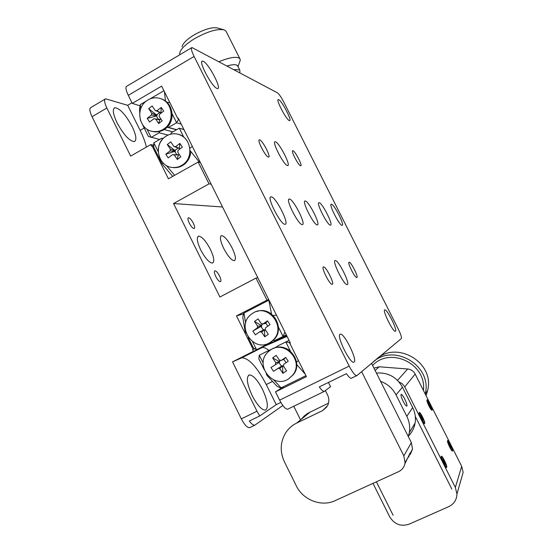 <?xml version="1.0" encoding="UTF-8"?>
<svg xmlns="http://www.w3.org/2000/svg" width="553" height="553" viewBox="0 0 553 553"><rect width="100%" height="100%" fill="white"/><g stroke="black" fill="none" stroke-linecap="round" stroke-linejoin="round"><path stroke-width="0.83" d="M132.174 126.589C125.669 114.651 119.904 108.36 114.886 107.717C112.266 109.045 112.978 114.042 117.015 122.718C123.658 134.808 129.43 141.112 134.317 141.616C136.93 140.206 136.218 135.195 132.174 126.589M262.53 389.43C257.477 379.856 253.053 375.024 249.265 374.948C245.981 377.111 246.942 383.996 252.154 395.595C257.29 405.273 261.714 410.112 265.426 410.112C268.703 407.782 267.735 400.884 262.53 389.43M200.711 249.908C197.068 242.007 196.363 237.417 198.589 236.138C201.907 236.449 205.834 240.832 210.361 249.292C214.004 257.131 214.716 261.728 212.497 263.076C209.234 262.834 205.308 258.445 200.711 249.908M223.723 248.442C220.294 241.067 219.541 236.802 221.456 235.633C224.352 235.958 227.905 240.05 232.101 247.917C235.53 255.237 236.283 259.509 234.382 260.74C231.527 260.477 227.981 256.378 223.723 248.442M219.527 275.961C217.744 272.615 216.202 270.894 214.903 270.797C213.983 271.35 214.274 273.258 215.781 276.528C217.578 279.88 219.119 281.608 220.412 281.691C221.324 281.124 221.034 279.217 219.527 275.961M193.329 223.198C191.449 219.7 189.817 217.889 188.449 217.758C187.571 218.255 187.847 220.046 189.271 223.129C191.165 226.64 192.79 228.451 194.151 228.576C195.029 228.064 194.76 226.274 193.329 223.198M146.379 147.084C145.301 142.197 143.22 136.626 140.13 130.37L127.695 105.312L105.588 98.807C103.95 99.623 104.372 102.692 106.853 108.008L130.667 156.105L150.775 144.561L153.769 145.218M127.695 105.312L131.98 102.789M250.101 427.483L249.652 427.69C247.246 427.745 244.467 424.808 241.329 418.877L256.972 411.218L259.772 415.932L276.237 404.651L266.263 384.549C256.993 366.936 248.836 358.026 241.792 357.812L232.53 361.856L256.972 411.218M106.853 108.008L92.047 116.752L241.329 418.877M92.047 116.752C89.586 111.457 89.213 108.374 90.927 107.51L105.049 99.125M259.772 415.932L249.334 421.027C251.567 424.02 253.392 425.409 254.815 425.181L282.846 405.487M280.841 402.404L276.237 404.651M268.876 350.443C266.131 348.169 263.864 347.215 262.074 347.567L253.412 351.307L252.59 349.655L254.781 348.708M252.59 349.655L254.739 348.687M253.115 349.392L236.49 315.908L243.52 313.841M236.49 315.908L266.981 300.155L268.751 299.678M266.981 300.155L255.998 278.104L257.829 277.779M255.998 278.104L219.914 297.002L173.552 203.539L222.541 206.988M173.552 203.539L209.02 183.852L211.156 184.149M209.02 183.852L198.161 162.064L200.366 162.499M198.161 162.064L168.416 178.792L152.082 145.888L153.755 146.248M152.082 145.888L151.577 146.179L150.775 144.561M232.53 361.856L253.412 351.307M332.235 284.311C334.848 284.035 325.89 266.159 323.519 266.905L323.498 266.905C320.726 266.905 329.816 285.134 332.18 284.325L332.235 284.311M356.816 277.516C358.849 277.343 350.948 261.624 349.137 262.246L349.13 262.246C346.973 262.198 354.978 278.194 356.775 277.523L356.816 277.516M300.555 165.796L300.721 165.81C302.795 165.921 295.191 151.128 292.952 150.699L292.758 150.672C290.643 150.513 298.413 165.568 300.555 165.796M268.336 157.052L268.585 157.08C271.219 157.17 262.613 140.476 259.71 139.874L259.419 139.84C256.723 139.681 265.544 156.706 268.336 157.052M317.263 224.884L317.353 224.884C320.892 224.967 308.692 200.912 305.249 200.988L305.076 200.988C301.44 200.767 314.042 225.479 317.263 224.884M285.009 224.297L285.154 224.29C289.751 224.311 275.829 196.82 271.246 196.833L270.991 196.833C266.249 196.64 280.717 224.981 285.009 224.297M302.263 224.615L302.373 224.608C306.39 224.663 293.38 199.004 289.426 199.059L289.226 199.059C285.092 198.845 298.558 225.244 302.263 224.615M330.431 225.126L330.507 225.126C333.646 225.23 322.164 202.585 319.136 202.688L318.998 202.688C315.77 202.46 327.604 225.679 330.431 225.126M342.086 225.341L342.155 225.341C344.954 225.465 334.102 204.071 331.427 204.195L331.309 204.195C328.427 203.96 339.59 225.866 342.086 225.341M287.422 165.554L287.705 165.575C291.134 165.713 279.265 142.626 275.477 141.803L275.111 141.755C271.585 141.499 283.862 165.223 287.422 165.554M347.284 284.581C350.63 284.173 338.256 259.557 335.208 260.539L335.194 260.539C331.551 260.408 344.173 285.707 347.208 284.601L347.284 284.581M395.478 331.24C397.697 330.252 387.093 308.975 384.819 309.825L384.701 309.86C382.261 310.433 393.059 332.242 395.326 331.302L395.478 331.24M354.086 362.091C357.694 360.238 344.27 332.92 340.378 334.157L340.123 334.24C336.127 335.381 349.849 363.611 353.747 362.229L354.086 362.091M216.9 88.418L217.647 88.57C221.905 88.715 208.702 63.602 203.324 61.335L202.433 61.113C198.043 60.83 211.799 86.773 216.9 88.418M289.274 120.575L289.62 120.644C292.274 120.837 281.94 100.922 278.726 99.651L278.311 99.554C275.588 99.27 286.226 119.683 289.274 120.575M330.542 386.651L324.272 391.427C323.111 391.517 321.459 390.01 319.316 386.893L346.489 373.641C348.597 376.8 350.18 378.363 351.238 378.321L356.982 375.542L401.367 338.526C401.831 337.427 400.835 334.358 398.402 329.332L283.786 102.084C281.207 97.162 279.106 94.086 277.488 92.869L191.953 47.537C190.785 48.076 191.497 51.049 194.096 56.454L349.199 366.093C352.406 372.204 354.895 375.397 356.678 375.681M284.104 386.402L275.512 391.849L279.624 400.137C282.79 406.13 285.466 409.158 287.657 409.22L288.051 409.04M275.512 391.849L306.438 376.634L289.827 343.309L290.366 343.04L178.322 118.287L177.81 118.577L161.628 86.123L132.278 103.383L128.289 95.344L194.096 56.454M191.573 47.765L126.81 86.206C125.282 86.959 125.78 90.001 128.289 95.344M140.033 105.81L132.278 103.383M178.591 118.826L177.81 118.577M404.886 463.794L410.139 452.948L408.626 457.186M330.072 387.017L330.597 386.761L328.441 382.441M410.271 454.497L412.51 449.105L411.356 442.628L371.561 363.383L361.621 371.671L403.835 455.852L405.059 462.73C404.437 466.863 402.266 469.85 398.554 471.681L335.236 500.61C321.493 507.232 302.996 500.085 296.249 485.748L284.401 461.824C279.832 451.822 280.198 442.241 285.507 433.096C288.307 428.699 292.039 425.354 296.712 423.066L322.496 410.658L327.57 405.695C329.256 402.162 329.249 398.568 327.542 394.911L325.413 390.653M300.797 419.706L304.364 415.849L307.883 413.25L328.51 403.144M404.789 399.148C403.192 396.079 402.003 394.476 401.215 394.324C400.607 394.946 401.257 397.268 403.165 401.305C404.775 404.381 405.964 405.992 406.745 406.13C407.347 405.487 406.697 403.165 404.789 399.148M376.413 373.047C387.902 372.259 396.577 376.959 402.432 387.155L412.697 407.561C415.151 412.552 415.946 417.736 415.082 423.107C414.197 428.077 412.013 432.342 408.529 435.909M408.314 436.573L409.317 432.626C410.215 426.992 409.379 421.559 406.808 416.319L396.045 394.904C392.623 388.365 387.466 383.844 380.582 381.335M293.767 406.248L300.555 419.907M239.857 72.837L239.884 70.307L239.283 69.83L233.788 69.609M236.967 65.219C235.191 64.321 231.88 64.583 227.034 66.007C233.497 64.162 237.119 64.279 237.894 66.346L236.967 65.219M182.082 46.867C182.656 43.5 186.638 39.526 194.034 34.943C204.181 29.274 212.013 26.952 217.516 27.982L223.654 29.738M226.412 31.963L225.956 31.065L224.034 29.848C217.211 28.583 207.41 31.507 194.628 38.634C185.338 44.385 180.347 49.335 179.663 53.475L179.829 54.733M218.947 61.701C230.062 57.215 237.016 56.185 239.822 58.618L240.306 60.118L239.408 62.689M290.297 342.908L285.777 341.878L290.346 351.051C286.33 347.858 281.857 346.641 276.942 347.415L277.343 346.13L289.039 340.385M263.173 363.024L259.295 355.22L267.652 351.01L268.689 351.376M277.191 346.613L267.652 351.01M305.954 375.653L280.813 387.999L277.164 386.374L267.168 375.66L266.2 373.704M264.078 369.439L258.852 358.904L259.295 355.22M305.201 374.146L296.698 364.545M273.749 379.946L281.124 387.874M296.553 362.326L298.378 360.459M267.168 375.66L267.804 375.729M286.316 334.924L274.585 340.6L273.327 340.157C276.887 336.653 278.594 332.332 278.456 327.189L283.018 336.342L284.94 332.159M286.565 335.422L274.585 340.6M265.26 344.374L264.915 345.494L256.557 349.71L287.042 336.376M286.827 335.947L264.915 345.494M252.659 341.858L256.557 349.71L253.405 347.934L248.117 337.289M246.009 333.044L245.103 331.226L242.781 317.146L243.659 313.233L268.965 300.113M243.935 313.033L245.622 323.125M271.544 314.049L268.827 300.175M245.394 330.701L245.103 331.226M276.438 315.106L273.223 315.486M176.642 129.706L167.262 127.052C170.67 123.374 172.294 118.957 172.128 113.807L176.594 122.766L181.246 124.148M160.805 98.69L161.241 98.842C173.276 102.236 175.965 121.266 165.478 128.655C161.718 131.448 157.619 132.43 153.167 131.6L159.547 131.503L159.174 132.803L168.043 135.084M147.05 129.208L151.135 137.434L159.174 132.803M142.639 124.847L148.411 136.473L159.644 139.467M164.206 129.547L172.868 131.877M167.124 127.197L176.483 129.803M168.485 127.439L176.594 122.766L178.737 119.116M139.757 112.923L139.48 109.204L140.344 104.572L146.199 101.144M149.987 98.918L163.93 90.74M140.573 120.692L140.255 119.628M165.465 101.04L164.455 91.791M140.344 104.572L140.676 108.934M169.757 102.436L167.096 102.429M161.856 138.202L163.073 138.589C159.679 142.245 158.068 146.628 158.241 151.736L153.81 142.819L161.856 138.202L163.142 138.513M183.976 129.637L179.296 128.185L183.762 137.158C179.863 134.144 175.536 133.149 170.794 134.151L171.174 132.844L179.296 128.185L183.914 129.499M172.667 176.4L161.884 163.605L153.741 147.202L153.81 142.819M166.377 165.478L174.624 175.301M199.55 162.34L189.983 150.457M161.884 163.605L163.384 163.218M189.845 148.273L192.32 146.365M262.793 323.837L261.769 324.984L261.41 327.093L263.09 329.588L265.475 329.954M271.468 341.664L273.306 340.185C286.233 329.201 272.608 305.47 256.882 311.484M270.839 341.941L272.677 340.448C287.546 327.666 267.7 301.89 252.161 313.682L252.009 313.786C234.444 325.15 254.021 354.528 270.839 341.941M263.899 329.934L259.799 331.745L255.375 334.835L252.845 331.053L257.269 327.964L261.396 326.194L252.845 331.053M265.399 323.394L265.799 323.118L266.214 323.733L265.399 323.394L263.028 323.94L267.472 320.83L270.016 324.625L265.564 327.729L265.24 329.609L268.364 334.268L264.742 336.784L261.624 332.125L264.272 330.01L264.548 330.424L265.495 329.989M267.472 320.83L265.799 323.118M261.182 325.392L254.477 321.438L257.587 326.09L261.465 325.814L261.182 325.392L262.661 323.788M263.449 330.134L261.002 326.47M266.214 323.733L267.852 326.132M254.477 321.438L258.078 318.908L261.196 323.56L263.028 323.94M264.742 336.784L264.548 330.424M259.799 331.745L261.624 332.125M257.587 326.09L257.269 327.964M280.378 360.197L279.403 361.876L279.355 363.148L281.035 365.664L283.482 366.038M288.728 378.75L293.366 374.63C304.171 361.752 287.353 340.683 272.802 348.763M289.053 378.535L292.786 374.982C304.44 361.047 284.394 339.266 270.134 350.243L268.032 351.985C253.661 364.883 273.528 390.1 289.053 378.535M281.85 366.01L273.5 371.312L270.963 367.51L279.334 362.25L270.963 367.51M283.364 359.491L283.772 359.215L284.187 359.837L283.364 359.491L281.207 360.48L285.687 357.411L288.237 361.22L283.758 364.289L283.461 366.093L282.507 366.515L282.224 366.093L279.79 368.651L282.922 373.337L282.507 366.515M285.687 357.411L283.772 359.215M279.12 361.455L272.615 357.909L275.74 362.581L279.403 361.876L279.12 361.455L280.247 360.169M281.429 366.259L278.933 362.526M285.908 362.816L285.873 362.353L286.095 362.692M284.187 359.837L285.873 362.353M272.615 357.909L276.237 355.413L279.369 360.093L281.207 360.48M283.461 366.093L286.565 370.849L282.922 373.337M277.959 368.257L279.79 368.651M275.74 362.581L275.415 364.455M156.506 114.983L148.674 108.651L151.709 113.165L156.782 115.39L156.506 114.983L159.368 112.757L157.073 114.54L156.741 116.669L158.372 119.095L160.363 119.427L159.789 119.863L155.649 119.026L158.683 123.547L159.789 119.863M164.6 128.414C175.114 121.003 172.418 101.932 160.356 98.531C155.296 97.01 150.589 97.867 146.241 101.109C135.139 109.045 139.176 129.312 152.262 131.365C156.727 132.195 160.84 131.213 164.6 128.414M159.133 119.42L153.879 118.729L149.628 122.04L147.16 118.37L151.411 115.059L156.72 115.771L156.34 116.068L147.16 118.37M161.234 113.012L156.941 110.752L161.213 107.42L163.695 111.098L159.416 114.43L159.119 116.324L162.16 120.851L158.683 123.547M148.674 108.651L152.137 105.948L155.172 110.462L161.282 112.971M161.213 107.42L160.951 112.48M158.552 119.358L156.34 116.068M160.211 112.722L159.368 112.757L159.706 112.494M160.985 119.102L160.363 119.427M153.879 118.729L155.649 119.026M151.709 113.165L151.411 115.059M156.941 110.752L155.172 110.462M174.907 150.457L167.289 144.54L170.331 149.061L175.177 150.865L174.907 150.457L177.783 148.259L175.474 150.022L175.135 152.144L176.773 154.577L178.771 154.923L178.197 155.352L177.921 154.944L174.271 154.937L177.319 159.471L178.197 155.352M171.893 167.4L173.58 167.642C177.409 167.912 180.907 166.875 184.08 164.531C188.193 161.255 190.426 156.893 190.785 151.453M183.25 164.379C194.483 156.658 190.529 136.259 177.375 134.089C172.826 133.204 168.658 134.172 164.856 136.992C152.946 145.308 158.545 167.006 172.73 167.497C176.566 167.766 180.071 166.73 183.25 164.379M177.568 154.888L172.501 154.633L168.23 157.895L165.755 154.218L170.027 150.948L175.121 151.246L165.755 154.218M167.289 144.54L170.766 141.872L173.808 146.4L178.626 148.232L179.372 147.997L179.773 148.598L175.584 146.697L179.877 143.414L182.359 147.105L178.059 150.388L177.762 152.275L180.81 156.81L177.319 159.471M179.877 143.414L179.372 147.997M176.967 154.861L174.734 151.543M178.626 148.232L178.094 148.024M179.359 154.653L178.771 154.923M172.501 154.633L174.271 154.937M170.331 149.061L170.027 150.948M175.584 146.697L173.808 146.4M372.598 365.443C390.342 346.33 426.805 363.915 423.411 390.383M426.059 395.637L427.656 390.411C435.121 361.627 394.745 339.189 374.989 360.66M425.25 394.033C432.736 364.759 391.863 341.858 371.602 363.466M424.663 423.522L424.351 423.619C422.9 423.349 418.268 413.499 419.167 412.593L419.195 412.552C420.052 411.218 425.596 422.333 424.663 423.522M451.822 489.018L415.296 416.409L451.822 489.018M372.992 483.357L389.671 516.772C394.407 524.375 400.89 526.836 409.123 524.168L448.801 506.61C454.006 504.039 456.723 499.843 456.944 494.016L455.354 487.435L404.761 386.9L402.328 383.782L398.879 381.84M404.761 386.9L415.179 374.056L461.686 466.317L455.354 487.435M441.197 456.377C440.458 457.538 444.985 467.244 446.389 467.506L446.72 467.347C447.481 465.882 442.082 454.953 441.259 456.273L441.197 456.377M447.515 440.706C446.859 441.709 451.158 450.833 452.389 451.048L452.658 450.916C453.329 449.658 448.269 439.462 447.564 440.63L447.515 440.706M426.978 399.964C426.183 400.745 430.58 409.994 431.852 410.215L432.107 410.132C432.923 409.123 427.739 398.761 427.006 399.937L426.978 399.964M461.188 479.202L463.151 472.359L461.686 466.317M415.179 374.056C413.54 371.063 411.038 369.383 407.672 369.003L379.22 366.784L373.925 368.084M393.1 515.237L376.399 481.801L393.1 515.237M441.75 457.469L441.888 457.345C442.801 456.951 446.748 465.17 446.167 466.248L446.022 466.386C445.117 466.794 441.135 458.485 441.75 457.469M444.854 464.79L444.287 462.571L445.663 464.603L445.476 463.87L444.094 461.831L443.071 458.949L443.637 461.154L442.248 459.108L444.854 464.79M448.027 441.729L448.144 441.626C448.932 441.273 452.658 448.967 452.147 449.9L452.029 450.011C451.234 450.37 447.481 442.6 448.027 441.729M450.937 448.49L450.391 446.471L451.483 447.716L450.204 445.794L449.665 443.783L449.236 443.147L449.783 445.158L448.504 443.23L450.937 448.49M427.455 401.499L428.409 402.798M429.176 404.146L430.11 406.102M430.732 407.741L431.015 408.888M431.589 409.116L431.492 409.192C430.676 409.559 426.826 401.665 427.49 400.98L427.587 400.911C428.402 400.559 432.225 408.377 431.589 409.116M427.725 402.598L429.405 405.038L430.103 407.651M429.584 405.743L431.146 407.672L430.206 407.817M427.911 403.144L428.755 402.501L429.08 404.547M429.405 405.038L428.831 405.321M419.713 413.685L419.831 413.603C420.778 413.215 424.828 421.559 424.116 422.43L423.992 422.52C423.045 422.921 418.967 414.487 419.713 413.685M422.741 420.847L422.236 418.752L423.474 420.156L422.063 418.061L421.089 415.275L421.593 417.356L420.176 415.248L422.741 420.847M266.263 384.549L272.553 381.432M241.198 358.019L261.514 347.754M140.13 130.37L144.209 128.006M279.624 400.137L349.199 366.093M411.356 442.628L403.835 455.852M310.192 411.985L296.712 423.066M326.871 406.877L322.496 410.658M396.045 394.904L402.432 387.155M406.808 416.319L412.697 407.561M407.672 369.003L397.51 380.374M375.121 370.462L379.22 366.784M114.049 108.215L114.886 107.717M248.497 375.328L249.265 374.948M198.589 236.138L197.967 236.477M221.456 235.633L220.951 235.91M241.792 357.812L262.074 347.567M249.652 427.69L254.815 425.181M339.95 334.365L340.378 334.157M287.657 409.22L324.272 391.427M201.969 61.383L202.433 61.113M288.853 199.253L289.226 199.059M270.528 197.082L270.991 196.833M412.51 449.105L410.291 453.163M409.255 455.057L405.059 462.73M409.317 432.626L415.082 423.107M239.884 70.307L237.576 65.71M238.032 66.616L240.306 60.118M225.956 31.065L239.822 58.618M273.306 340.185L272.677 340.448M293.366 374.63L292.786 374.982M153.167 131.6L152.262 131.365M173.58 167.642L172.73 167.497M427.656 390.411L425.271 394.075M456.944 494.016L463.151 472.359M441.259 457.628L441.819 457.372M445.469 466.642L446.029 466.393M447.598 441.875L448.082 441.647M451.545 450.232L452.029 450.011M431.008 409.42L431.492 409.192M427.04 401.174L427.587 400.918M419.202 413.9L419.755 413.637M423.439 422.775L423.992 422.52"/></g></svg>
